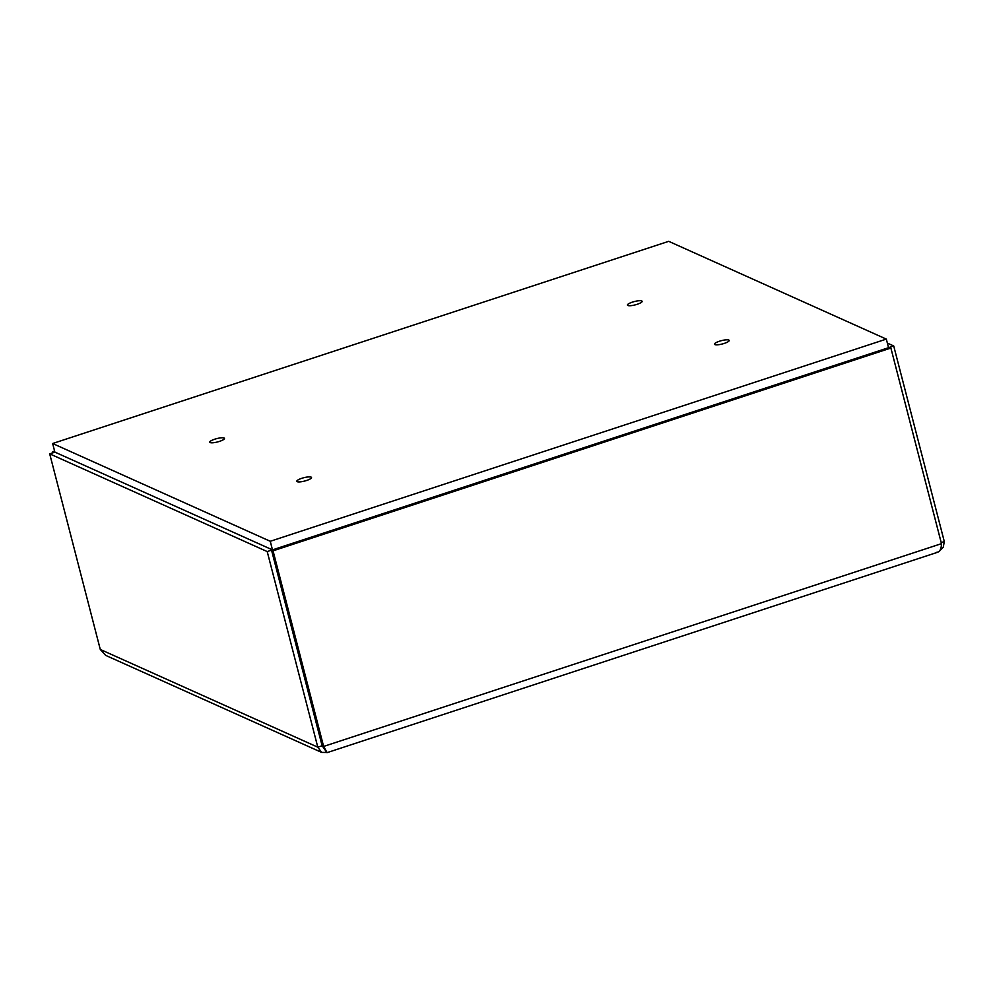 <?xml version="1.0" encoding="UTF-8"?>
<svg xmlns="http://www.w3.org/2000/svg" width="994" height="994" viewBox="0 0 994 994"><rect width="100%" height="100%" fill="white"/><g stroke="black" fill="none" stroke-linecap="round" stroke-linejoin="round"><path stroke-width="1.49" d="M326.976 752.408L323.622 746.432L273.039 550.825L890.885 348.049L889.394 347.378L893.718 345.962L887.356 343.104M54.595 451.077L52.52 451.761L52.806 452.829M49.7 453.848L267.212 551.571L317.794 747.177L321.646 752.408L105.675 655.381L100.282 649.455L49.7 453.848L54.024 452.432L52.52 451.761M267.212 551.571L271.536 550.154L273.039 550.825M270.256 541.283L52.645 443.51L54.869 452.108L272.48 549.881L888.549 347.701L886.325 339.103L270.256 541.283L272.48 549.881M890.885 348.049L941.48 543.656C941.306 549.235 939.74 552.105 936.77 552.279M324.578 748.457L322.715 746.295M271.536 550.154L322.118 745.761L323.622 746.432L941.48 543.656M321.981 745.811L317.794 747.177L100.282 649.455M939.405 551.185L943.269 547.259L944.3 541.568L893.718 345.962M941.194 542.587L944.3 541.568M321.646 752.408L326.84 752.458M938.001 552.142L326.989 752.669L322.18 745.786M52.645 443.51L668.701 241.331L886.325 339.103M627.848 305.493A7.579 1.715 165.5 0 1 627.462 305.108A7.579 1.715 165.5 0 1 634.358 301.555A7.579 1.715 165.5 0 1 642.124 301.319A7.579 1.715 165.5 0 1 636.222 304.599A7.579 1.715 165.5 0 1 627.848 305.493M210.181 442.566A7.579 1.715 165.5 0 1 209.796 442.193A7.579 1.715 165.5 0 1 216.692 438.627A7.579 1.715 165.5 0 1 224.458 438.391A7.579 1.715 165.5 0 1 218.556 441.671A7.579 1.715 165.5 0 1 210.181 442.566M714.897 344.595A7.579 1.715 165.5 0 1 714.5 344.222A7.579 1.715 165.5 0 1 721.408 340.656A7.579 1.715 165.5 0 1 729.174 340.42A7.579 1.715 165.5 0 1 723.272 343.713A7.579 1.715 165.5 0 1 714.897 344.595M297.231 481.68A7.579 1.715 165.5 0 1 296.833 481.295A7.579 1.715 165.5 0 1 303.742 477.741A7.579 1.715 165.5 0 1 311.507 477.505A7.579 1.715 165.5 0 1 305.605 480.785A7.579 1.715 165.5 0 1 297.231 481.68"/></g></svg>

